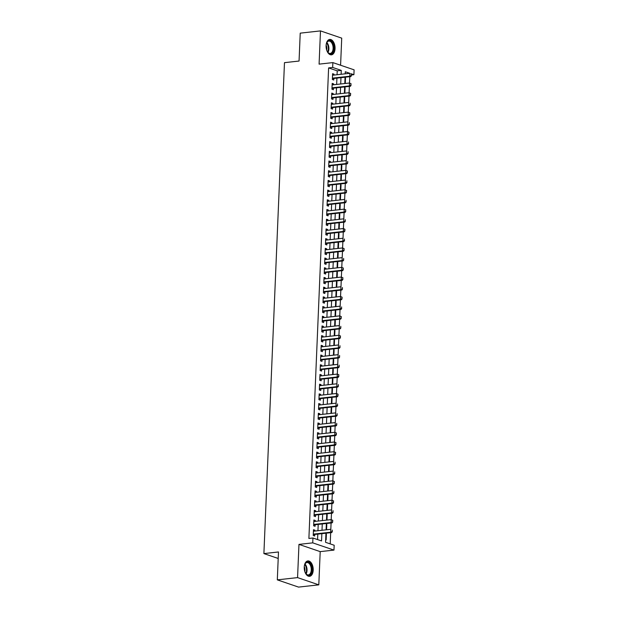 <?xml version="1.0" encoding="UTF-8"?>
<svg xmlns="http://www.w3.org/2000/svg" width="618" height="618" viewBox="0 0 618 618"><rect width="100%" height="100%" fill="white"/><g stroke="black" fill="none" stroke-linecap="round" stroke-linejoin="round"><path stroke-width="0.93" d="M313.195 570.151A7.748 4.434 83.7 0 0 307.864 560.92A7.748 4.434 83.7 0 0 304.241 567.1A7.748 4.434 83.7 0 0 309.572 576.324A7.748 4.434 83.7 0 0 313.195 570.151M335.049 48.66A7.748 4.434 83.7 0 0 329.718 39.428A7.748 4.434 83.7 0 0 326.095 45.608A7.748 4.434 83.7 0 0 331.426 54.832A7.748 4.434 83.7 0 0 335.049 48.66M325.949 533.21L325.57 542.31L334.176 545.246L333.975 550.097L312.739 542.859L312.94 538.008L321.553 540.943L321.854 533.666M320.201 551.627L298.965 544.388L297.567 577.614L277.312 579.862L298.548 587.1L318.803 584.852L320.201 551.627L333.975 550.097M340.588 65.23L341.723 38.138L320.487 30.9L319.089 64.133L332.87 62.603L354.106 69.842L353.898 74.693L350.993 73.704M351.495 74.956L353.898 74.693M330.205 543.894L330.669 532.685M330.815 529.317L331.078 522.982M313.82 521.53L331.202 519.607L331.487 513.28M331.627 509.912L331.889 503.577M314.632 502.125L332.013 500.201L332.299 493.875M332.438 490.507L332.708 484.172M315.443 482.728L332.832 480.796L333.11 474.47M333.249 471.101L333.519 464.767M333.658 461.399L333.921 455.064M316.663 453.62L334.052 451.688L334.33 445.362M317.073 443.917L334.454 441.986L334.74 435.667M317.482 434.215L334.863 432.283L335.141 425.964M335.288 422.588L335.551 416.262M335.69 412.886L335.96 406.559M336.099 403.183L336.362 396.856M319.104 395.404L336.486 393.481L336.771 387.154M336.91 383.778L337.181 377.451M319.923 375.999L337.304 374.075L337.582 367.749M337.729 364.373L337.992 358.046M338.131 354.678L338.401 348.343M338.54 344.975L338.803 338.641M321.545 337.189L338.927 335.265L339.212 328.938M339.352 325.57L339.614 319.236M322.357 317.791L339.745 315.86L340.024 309.533M340.163 306.165L340.433 299.83M323.175 298.386L340.557 296.455L340.835 290.128M340.981 286.76L341.244 280.425M323.986 278.981L341.368 277.049L341.654 270.73M324.396 269.278L341.777 267.347L342.055 261.028M342.202 257.652L342.465 251.325M325.207 249.873L342.588 247.942L342.874 241.623M343.013 238.247L343.276 231.92M326.018 230.468L343.399 228.544L343.685 222.217M343.824 218.842L344.087 212.515M326.829 211.062L344.218 209.139L344.496 202.812M344.635 199.436L344.906 193.11M327.648 191.657L345.029 189.734L345.308 183.407M345.454 180.039L345.717 173.704M328.459 172.252L345.841 170.329L346.126 164.002M346.265 160.634L346.528 154.299M346.675 150.931L346.937 144.597M347.077 141.228L347.347 134.894M330.089 133.449L347.471 131.518L347.749 125.191M347.895 121.823L348.158 115.489M330.9 114.044L348.282 112.113L348.567 105.786M348.706 102.418L348.969 96.091M331.711 94.639L349.093 92.708L349.379 86.389M332.121 84.936L349.502 83.005L349.78 76.686M297.567 577.614L318.803 584.852M277.312 579.862L278.479 551.967L263.894 553.589L284.473 62.657L299.058 61.043L300.224 33.148L320.487 30.9M314.879 531.071L314.91 530.174L313.481 529.688L313.233 535.512L314.67 535.999L314.732 534.454M315.28 521.368L315.319 520.472L313.882 519.985L313.643 525.81L315.072 526.297L315.141 524.752M315.69 511.665L315.728 510.777L314.292 510.283L314.044 516.107L315.481 516.594L315.551 515.049M316.092 501.963L316.13 501.074L314.701 500.58L314.454 506.405L315.891 506.891L315.952 505.346M316.501 492.268L316.54 491.372L315.103 490.877L314.863 496.702L316.292 497.189L316.362 495.644M316.91 482.565L316.949 481.669L315.512 481.175L315.265 486.999L316.702 487.486L316.764 485.941M317.312 472.863L317.351 471.967L315.922 471.472L315.674 477.297L317.111 477.784L317.173 476.239M317.722 463.16L317.76 462.264L316.323 461.77L316.084 467.594L317.513 468.081L317.582 466.536M318.131 453.457L318.17 452.561L316.733 452.075L316.486 457.892L317.922 458.378L317.984 456.833M318.533 443.755L318.571 442.859L317.134 442.372L316.895 448.189L318.332 448.676L318.394 447.131M318.942 434.052L318.981 433.156L317.544 432.67L317.297 438.486L318.733 438.981L318.803 437.428M319.351 424.35L319.382 423.454L317.953 422.967L317.706 428.784L319.143 429.278L319.205 427.726M319.753 414.647L319.792 413.751L318.355 413.264L318.115 419.081L319.552 419.576L319.614 418.023M320.163 404.945L320.201 404.048L318.764 403.562L318.517 409.379L319.954 409.873L320.024 408.32M320.572 395.242L320.603 394.346L319.174 393.859L318.927 399.676L320.363 400.17L320.425 398.625M320.974 385.539L321.012 384.643L319.576 384.157L319.336 389.981L320.765 390.468L320.835 388.923M321.383 375.837L321.422 374.941L319.985 374.454L319.738 380.279L321.175 380.765L321.236 379.22M321.785 366.134L321.824 365.238L320.394 364.751L320.147 370.576L321.584 371.063L321.646 369.518M322.194 356.431L322.233 355.535L320.796 355.049L320.557 360.873L321.986 361.36L322.055 359.815M322.604 346.729L322.642 345.833L321.205 345.346L320.958 351.171L322.395 351.657L322.457 350.112M323.005 337.026L323.044 336.138L321.607 335.644L321.368 341.468L322.805 341.955L322.866 340.41M323.415 327.324L323.453 326.435L322.017 325.941L321.777 331.766L323.206 332.252L323.276 330.707M323.824 317.629L323.855 316.733L322.426 316.238L322.179 322.063L323.616 322.55L323.678 321.005M324.226 307.926L324.265 307.03L322.828 306.536L322.588 312.36L324.025 312.847L324.087 311.302M324.635 298.224L324.674 297.328L323.237 296.833L322.99 302.658L324.427 303.144L324.496 301.599M325.045 288.521L325.076 287.625L323.647 287.138L323.399 292.955L324.836 293.442L324.898 291.897M325.447 278.818L325.485 277.922L324.048 277.436L323.809 283.253L325.238 283.739L325.307 282.194M325.856 269.116L325.895 268.22L324.458 267.733L324.211 273.55L325.647 274.037L325.709 272.492M326.258 259.413L326.296 258.517L324.867 258.03L324.62 263.847L326.057 264.342L326.119 262.789M326.667 249.711L326.706 248.815L325.269 248.328L325.029 254.145L326.459 254.639L326.528 253.086M327.076 240.008L327.115 239.112L325.678 238.625L325.431 244.442L326.868 244.937L326.93 243.384M327.478 230.305L327.517 229.409L326.088 228.923L325.841 234.74L327.277 235.234L327.339 233.689M327.888 220.603L327.926 219.707L326.489 219.22L326.25 225.037L327.679 225.531L327.749 223.986M328.297 210.9L328.336 210.004L326.899 209.517L326.652 215.342L328.088 215.829L328.15 214.284M328.699 201.198L328.737 200.302L327.301 199.815L327.061 205.639L328.498 206.126L328.56 204.581M329.108 191.495L329.147 190.599L327.71 190.112L327.463 195.937L328.9 196.424L328.969 194.879M329.518 181.792L329.548 180.896L328.119 180.41L327.872 186.234L329.309 186.721L329.371 185.176M329.919 172.09L329.958 171.194L328.521 170.707L328.282 176.532L329.718 177.018L329.78 175.473M330.329 162.387L330.367 161.499L328.93 161.004L328.683 166.829L330.12 167.316L330.19 165.771M330.738 152.685L330.769 151.796L329.34 151.302L329.093 157.126L330.53 157.613L330.591 156.068M331.14 142.99L331.178 142.094L329.742 141.599L329.502 147.424L330.931 147.911L331.001 146.366M331.549 133.287L331.588 132.391L330.151 131.897L329.904 137.721L331.341 138.208L331.402 136.663M331.951 123.585L331.99 122.688L330.56 122.194L330.313 128.019L331.75 128.505L331.812 126.96M332.36 113.882L332.399 112.986L330.962 112.499L330.723 118.316L332.152 118.803L332.221 117.258M332.77 104.179L332.808 103.283L331.372 102.797L331.124 108.613L332.561 109.1L332.623 107.555M333.172 94.477L333.21 93.581L331.773 93.094L331.534 98.911L332.971 99.398L333.032 97.853M333.581 84.774L333.62 83.878L332.183 83.391L331.943 89.208L333.372 89.703L333.442 88.15M345.022 78.138L345.501 78.084L345.277 83.476M344.62 87.841L345.099 87.787L344.875 93.179M344.211 97.544L344.689 97.489L344.465 102.882M343.801 107.246L344.288 107.192L344.056 112.584M343.399 116.949L343.878 116.895L343.654 122.287M342.99 126.651L343.469 126.597L343.245 131.989M342.581 136.354L343.067 136.3L342.835 141.692M342.179 146.057L342.658 146.002L342.434 151.395M341.769 155.759L342.248 155.705L342.024 161.097M341.36 165.462L341.847 165.408L341.615 170.792M340.958 175.164L341.437 175.11L341.213 180.495M340.549 184.867L341.028 184.813L340.804 190.197M340.139 194.57L340.626 194.516L340.402 199.9M339.738 204.272L340.217 204.218L339.993 209.602M339.328 213.975L339.807 213.921L339.583 219.305M338.927 223.67L339.406 223.623L339.182 229.008M338.517 233.372L338.996 233.326L338.772 238.71M338.108 243.075L338.594 243.021L338.363 248.413M337.706 252.777L338.185 252.723L337.961 258.115M337.297 262.48L337.776 262.426L337.552 267.818M336.887 272.183L337.374 272.129L337.142 277.521M336.486 281.885L336.964 281.831L336.74 287.223M336.076 291.588L336.555 291.534L336.331 296.926M335.667 301.29L336.153 301.236L335.929 306.628M335.265 310.993L335.744 310.939L335.52 316.331M334.856 320.696L335.335 320.642L335.111 326.034M334.454 330.398L334.933 330.344L334.709 335.736M334.044 340.101L334.523 340.047L334.299 345.431M333.635 349.803L334.122 349.749L333.89 355.134M333.233 359.506L333.712 359.452L333.488 364.836M332.824 369.209L333.303 369.155L333.079 374.539M332.414 378.911L332.901 378.857L332.669 384.241M332.013 388.614L332.492 388.56L332.268 393.944M331.603 398.309L332.082 398.262L331.858 403.647M331.194 408.011L331.681 407.957L331.449 413.349M330.792 417.714L331.271 417.66L331.047 423.052M330.383 427.417L330.862 427.362L330.638 432.755M329.973 437.119L330.46 437.065L330.236 442.457M329.572 446.822L330.051 446.768L329.827 452.16M329.162 456.524L329.649 456.47L329.417 461.862M328.761 466.227L329.239 466.173L329.015 471.565M328.351 475.93L328.83 475.875L328.606 481.267M327.942 485.632L328.428 485.578L328.197 490.97M327.54 495.335L328.019 495.281L327.795 500.673M327.131 505.037L327.61 504.983L327.385 510.375M326.721 514.74L327.208 514.686L326.976 520.07M326.319 524.443L326.798 524.388L326.574 529.773M345.802 73.758L345.215 73.557M345.029 77.93L345.501 78.084M344.628 87.632L345.099 87.787M344.218 97.327L344.689 97.489M343.809 107.03L344.288 107.192M343.407 116.732L343.878 116.895M342.998 126.435L343.469 126.597M342.588 136.138L343.067 136.3M342.187 145.84L342.658 146.002M341.777 155.543L342.248 155.705M341.375 165.245L341.847 165.408M340.966 174.948L341.437 175.11M340.557 184.651L341.028 184.813M340.155 194.353L340.626 194.516M339.745 204.056L340.217 204.218M339.336 213.758L339.807 213.921M338.934 223.461L339.406 223.623M338.525 233.164L338.996 233.326M338.116 242.866L338.594 243.021M337.714 252.569L338.185 252.723M337.304 262.271L337.776 262.426M336.903 271.966L337.374 272.129M336.493 281.669L336.964 281.831M336.084 291.372L336.555 291.534M335.682 301.074L336.153 301.236M335.273 310.777L335.744 310.939M334.863 320.479L335.335 320.642M334.462 330.182L334.933 330.344M334.052 339.885L334.523 340.047M333.643 349.587L334.122 349.749M333.241 359.29L333.712 359.452M332.832 368.992L333.303 369.155M332.422 378.695L332.901 378.857M332.02 388.398L332.492 388.56M331.611 398.1L332.082 398.262M331.209 407.803L331.681 407.957M330.8 417.505L331.271 417.66M330.391 427.208L330.862 427.362M329.989 436.903L330.46 437.065M329.579 446.605L330.051 446.768M329.17 456.308L329.649 456.47M328.768 466.011L329.239 466.173M328.359 475.713L328.83 475.875M327.949 485.416L328.428 485.578M327.548 495.118L328.019 495.281M327.138 504.821L327.61 504.983M326.737 514.524L327.208 514.686M326.327 524.226L326.798 524.388M325.918 533.929L326.389 534.091L326.149 539.908L325.678 539.746M337.057 74.732L337.219 70.838L328.614 67.903L308.892 538.456L312.94 538.008M317.575 539.591L317.806 534.114M317.946 530.731L318.208 524.412M318.355 521.028L318.618 514.709M318.757 511.325L319.027 505.006M319.166 501.623L319.429 495.304M319.576 491.92L319.838 485.601M319.977 482.225L320.248 475.899M320.387 472.523L320.649 466.196M320.796 462.82L321.059 456.493M321.198 453.118L321.46 446.791M321.607 443.415L321.87 437.088M322.009 433.712L322.279 427.386M322.418 424.01L322.681 417.683M322.828 414.307L323.09 407.98M323.229 404.605L323.5 398.278M323.639 394.902L323.902 388.583M324.048 385.199L324.311 378.88M324.45 375.497L324.72 369.178M324.859 365.794L325.122 359.475M325.269 356.092L325.531 349.773M325.671 346.389L325.941 340.07M326.08 336.686L326.343 330.367M326.482 326.984L326.752 320.665M326.891 317.281L327.154 310.962M327.301 307.586L327.563 301.26M327.702 297.884L327.973 291.557M328.112 288.181L328.374 281.854M328.521 278.479L328.784 272.152M328.923 268.776L329.193 262.449M329.332 259.073L329.595 252.747M329.742 249.371L330.004 243.044M330.143 239.668L330.414 233.341M330.553 229.966L330.815 223.639M330.962 220.263L331.225 213.944M331.364 210.56L331.627 204.241M331.773 200.858L332.036 194.539M332.175 191.155L332.445 184.836M332.584 181.453L332.847 175.133M332.994 171.75L333.256 165.431M333.396 162.047L333.666 155.728M333.805 152.345L334.068 146.026M334.214 142.642L334.477 136.323M334.616 132.947L334.886 126.62M335.026 123.245L335.288 116.918M335.435 113.542L335.698 107.215M335.837 103.839L336.099 97.513M336.246 94.137L336.509 87.81M336.648 84.434L336.918 78.107M333.99 75.072L334.021 74.175L332.592 73.689L332.345 79.506L333.782 80L333.844 78.447M263.894 553.589L278.208 558.463M298.965 544.388L312.739 542.859M328.614 67.903L332.662 67.455L332.87 62.603M349.858 73.31L345.292 71.758L345.207 73.828M345.06 77.204L344.798 83.53M344.659 86.906L344.388 93.233M344.249 96.609L343.987 102.936M343.84 106.311L343.577 112.638M343.438 116.014L343.168 122.341M343.029 125.717L342.766 132.043M342.619 135.419L342.357 141.746M342.217 145.122L341.947 151.441M341.808 154.824L341.545 161.143M341.399 164.527L341.136 170.846M340.997 174.23L340.734 180.549M340.588 183.932L340.325 190.251M340.186 193.635L339.915 199.954M339.776 203.337L339.514 209.656M339.367 213.04L339.104 219.359M338.965 222.743L338.695 229.062M338.556 232.445L338.293 238.764M338.146 242.14L337.884 248.467M337.745 251.843L337.474 258.169M337.335 261.545L337.073 267.872M336.926 271.248L336.663 277.575M336.524 280.951L336.254 287.277M336.115 290.653L335.852 296.98M335.713 300.356L335.443 306.683M335.304 310.058L335.041 316.385M334.894 319.761L334.632 326.08M334.493 329.464L334.222 335.783M334.083 339.166L333.82 345.485M333.674 348.869L333.411 355.188M333.272 358.571L333.002 364.89M332.863 368.274L332.6 374.593M332.453 377.977L332.19 384.296M332.051 387.679L331.781 393.998M331.642 397.382L331.379 403.701M331.233 407.077L330.97 413.403M330.831 416.779L330.568 423.106M330.421 426.482L330.159 432.809M330.02 436.184L329.749 442.511M329.61 445.887L329.348 452.214M329.201 455.59L328.938 461.916M328.799 465.292L328.529 471.619M328.39 474.995L328.127 481.322M327.98 484.697L327.718 491.024M327.579 494.4L327.308 500.719M327.169 504.103L326.907 510.422M326.76 513.805L326.497 520.124M326.358 523.508L326.088 529.827M341.113 74.284L341.275 70.39L332.662 67.455M322.001 530.283L322.264 523.964M322.403 520.58L322.666 514.261M322.812 510.877L323.075 504.558M323.214 501.175L323.484 494.856M323.623 491.472L323.886 485.153M324.033 481.77L324.296 475.451M324.435 472.067L324.705 465.748M324.844 462.364L325.107 456.045M325.253 452.67L325.516 446.343M325.655 442.967L325.925 436.64M326.065 433.264L326.327 426.938M326.474 423.562L326.737 417.235M326.876 413.859L327.138 407.532M327.285 404.157L327.548 397.83M327.687 394.454L327.957 388.127M328.096 384.751L328.359 378.425M328.506 375.049L328.768 368.722M328.907 365.346L329.178 359.027M329.317 355.644L329.579 349.325M329.726 345.941L329.989 339.622M330.128 336.238L330.398 329.919M330.537 326.536L330.8 320.217M330.947 316.833L331.209 310.514M331.348 307.131L331.619 300.811M331.758 297.428L332.02 291.109M332.167 287.725L332.43 281.406M332.569 278.03L332.832 271.704M332.978 268.328L333.241 262.001M333.38 258.625L333.65 252.299M333.79 248.923L334.052 242.596M334.199 239.22L334.462 232.893M334.601 229.517L334.871 223.191M335.01 219.815L335.273 213.488M335.419 210.112L335.682 203.786M335.821 200.41L336.092 194.091M336.231 190.707L336.493 184.388M336.64 181.004L336.903 174.685M337.042 171.302L337.304 164.983M337.451 161.599L337.714 155.28M337.853 151.897L338.123 145.578M338.262 142.194L338.525 135.875M338.672 132.491L338.934 126.172M339.073 122.789L339.344 116.47M339.483 113.086L339.745 106.767M339.892 103.391L340.155 97.065M340.294 93.689L340.564 87.362M340.703 83.986L340.966 77.659M337.219 70.838L341.275 70.39M332.561 74.338L334.021 74.175M325.91 534.145L326.389 534.091M332.16 84.04L333.62 83.878M331.75 93.743L333.21 93.581M331.341 103.445L332.808 103.283M330.939 113.148L332.399 112.986M330.53 122.851L331.99 122.688M330.12 132.553L331.588 132.391M329.718 142.256L331.178 142.094M329.309 151.958L330.769 151.796M328.9 161.661L330.367 161.499M328.498 171.356L329.958 171.194M328.088 181.059L329.548 180.896M327.687 190.761L329.147 190.599M327.277 200.464L328.737 200.302M326.868 210.166L328.336 210.004M326.466 219.869L327.926 219.707M326.057 229.572L327.517 229.409M325.647 239.274L327.115 239.112M325.246 248.977L326.706 248.815M324.836 258.679L326.296 258.517M324.427 268.382L325.895 268.22M324.025 278.085L325.485 277.922M323.616 287.787L325.076 287.625M323.206 297.49L324.674 297.328M322.805 307.192L324.265 307.03M322.395 316.895L323.855 316.733M321.993 326.598L323.453 326.435M321.584 336.3L323.044 336.138M321.175 345.995L322.642 345.833M320.773 355.698L322.233 355.535M320.363 365.4L321.824 365.238M319.954 375.103L321.422 374.941M319.552 384.805L321.012 384.643M319.143 394.508L320.603 394.346M318.733 404.211L320.201 404.048M318.332 413.913L319.792 413.751M317.922 423.616L319.382 423.454M317.521 433.318L318.981 433.156M317.111 443.021L318.571 442.859M316.702 452.724L318.17 452.561M316.3 462.426L317.76 462.264M315.891 472.129L317.351 471.967M315.481 481.831L316.949 481.669M315.08 491.534L316.54 491.372M314.67 501.237L316.13 501.074M314.261 510.931L315.728 510.777M313.859 520.634L315.319 520.472M313.45 530.337L314.91 530.174M351.302 75.52L351.364 74.06L351.302 75.52L349.788 76.215L350.823 76.57L332.994 78.548A0.997 0.788 -71.2 0 0 332.747 78.617L332.376 78.795M332.523 75.234L349.912 73.303L349.788 76.215L332.407 78.146M350.823 76.57L351.472 75.574M326.173 44.697A6.705 3.839 -96.3 0 1 326.737 42.719A6.705 3.839 -96.3 0 1 331.217 41.236A6.705 3.839 -96.3 0 1 333.797 48.521A6.705 3.839 -96.3 0 1 327.795 52.275A6.705 3.839 -96.3 0 1 326.814 50.475M327.671 52.105A6.211 3.553 83.7 0 0 330.205 53.418A6.211 3.553 83.7 0 0 333.11 48.467A6.211 3.553 83.7 0 0 328.838 41.074A6.211 3.553 83.7 0 0 326.652 42.912M326.126 45.16A4.89 2.796 -96.3 0 1 326.814 48.822A4.89 2.796 -96.3 0 1 326.667 50.027M330.908 54.84A7.702 4.403 83.7 0 0 334.377 48.722A7.702 4.403 83.7 0 0 329.209 39.537M304.311 566.188A6.705 3.839 -96.3 0 1 304.883 564.211A6.705 3.839 -96.3 0 1 306.366 562.365A6.705 3.839 -96.3 0 1 311.565 566.567A6.705 3.839 -96.3 0 1 309.765 575.026A6.705 3.839 -96.3 0 1 305.941 573.767A6.705 3.839 -96.3 0 1 304.952 571.967M305.817 573.597A6.211 3.553 83.7 0 0 308.351 574.91A6.211 3.553 83.7 0 0 309.239 574.601A6.211 3.553 83.7 0 0 311.078 567.548A6.211 3.553 83.7 0 0 306.976 562.565A6.211 3.553 83.7 0 0 306.088 562.874A6.211 3.553 83.7 0 0 304.798 564.404M304.265 566.652A4.89 2.796 -96.3 0 1 304.805 571.519M309.046 576.331A7.702 4.403 83.7 0 0 310.02 575.961A7.702 4.403 83.7 0 0 312.322 567.332A7.702 4.403 83.7 0 0 307.355 561.028M350.893 85.222L350.954 83.762L350.893 85.222L349.379 85.917L350.414 86.273L332.584 88.25A0.997 0.788 -71.2 0 0 332.337 88.32L331.966 88.498M350.954 83.762L349.502 83.005L349.379 85.917L331.997 87.849M349.502 83.005L351.124 83.824M350.414 86.273L351.063 85.276M350.491 94.925L350.545 93.465L350.491 94.925L348.969 95.62L350.004 95.975L332.183 97.953A0.997 0.788 -71.2 0 0 331.936 98.023L331.565 98.2M350.545 93.465L349.093 92.708L348.969 95.62L331.588 97.551M349.093 92.708L350.723 93.527M350.004 95.975L350.661 94.979M350.082 104.627L350.143 103.167L350.082 104.627L348.567 105.323L349.603 105.678L331.773 107.648A0.997 0.788 -71.2 0 0 331.526 107.725L331.155 107.903M331.302 104.342L348.691 102.41L348.567 105.323L331.186 107.254M349.603 105.678L350.251 104.681M349.672 114.33L349.734 112.87L349.672 114.33L348.158 115.025L349.193 115.381L331.364 117.35A0.997 0.788 -71.2 0 0 331.117 117.428L330.746 117.605M349.734 112.87L348.282 112.113L348.158 115.025L330.777 116.949M348.282 112.113L349.904 112.932M349.193 115.381L349.85 114.384M349.27 124.033L349.325 122.573L349.27 124.033L347.756 124.728L348.784 125.075L330.962 127.053A0.997 0.788 -71.2 0 0 330.715 127.13L330.344 127.308M330.491 123.747L347.872 121.816L347.756 124.728L330.367 126.651M348.784 125.075L349.44 124.087M348.861 133.735L348.923 132.275L348.861 133.735L347.347 134.43L348.382 134.778L330.553 136.756A0.997 0.788 -71.2 0 0 330.306 136.833L329.935 137.011M348.923 132.275L347.471 131.518L347.347 134.43L329.966 136.354M347.471 131.518L349.093 132.337M348.382 134.778L349.031 133.789M348.452 143.43L348.513 141.978L348.452 143.43L346.937 144.133L347.973 144.481L330.143 146.458A0.997 0.788 -71.2 0 0 329.896 146.536L329.533 146.713M329.68 143.152L347.061 141.221L346.937 144.133L329.556 146.057M347.973 144.481L348.629 143.492M348.05 153.133L348.112 151.68L348.05 153.133L346.536 153.836L347.563 154.183L329.742 156.161A0.997 0.788 -71.2 0 0 329.494 156.238L329.124 156.416M329.27 152.847L346.652 150.923L346.536 153.836L329.147 155.759M347.563 154.183L348.22 153.194M347.64 162.835L347.702 161.383L347.64 162.835L346.126 163.538L347.161 163.886L329.332 165.863A0.997 0.788 -71.2 0 0 329.085 165.941L328.714 166.118M328.869 162.549L346.25 160.626L346.126 163.538L328.745 165.462M347.161 163.886L347.81 162.897M347.231 172.538L347.293 171.086L347.231 172.538L345.717 173.241L346.752 173.588L328.923 175.566A0.997 0.788 -71.2 0 0 328.676 175.643L328.312 175.821M347.293 171.086L345.841 170.329L345.717 173.241L328.336 175.164M345.841 170.329L347.471 171.147M346.752 173.588L347.409 172.6M346.829 182.24L346.891 180.788L346.829 182.24L345.315 182.943L346.343 183.291L328.521 185.269A0.997 0.788 -71.2 0 0 328.274 185.338L327.903 185.524M328.05 181.955L345.439 180.031L345.315 182.943L327.934 184.867M346.343 183.291L346.999 182.302M346.42 191.943L346.482 190.491L346.42 191.943L344.906 192.646L345.941 192.994L328.112 194.971A0.997 0.788 -71.2 0 0 327.864 195.041L327.494 195.226M346.482 190.491L345.029 189.734L344.906 192.646L327.525 194.57M345.029 189.734L346.652 190.545M345.941 192.994L346.59 192.005M346.01 201.646L346.072 200.193L346.01 201.646L344.496 202.341L345.532 202.696L327.71 204.674A0.997 0.788 -71.2 0 0 327.463 204.743L327.092 204.921M327.239 201.36L344.62 199.436L344.496 202.341L327.115 204.272M345.532 202.696L346.188 201.707M345.609 211.348L345.671 209.896L345.609 211.348L344.095 212.044L345.13 212.399L327.301 214.376A0.997 0.788 -71.2 0 0 327.053 214.446L326.683 214.624M345.671 209.896L344.218 209.139L344.095 212.044L326.713 213.975M344.218 209.139L345.841 209.95M345.13 212.399L345.779 211.41M345.199 221.051L345.261 219.599L345.199 221.051L343.685 221.746L344.72 222.101L326.891 224.079A0.997 0.788 -71.2 0 0 326.644 224.149L326.273 224.326M326.428 220.765L343.809 218.842L343.685 221.746L326.304 223.677M344.72 222.101L345.369 221.113M344.798 230.753L344.852 229.301L344.798 230.753L343.284 231.449L344.311 231.804L326.489 233.782A0.997 0.788 -71.2 0 0 326.242 233.851L325.871 234.029M344.852 229.301L343.399 228.544L343.284 231.449L325.895 233.38M343.399 228.544L345.029 229.355M344.311 231.804L344.968 230.815M344.388 240.456L344.45 239.004L344.388 240.456L342.874 241.151L343.909 241.507L326.08 243.484A0.997 0.788 -71.2 0 0 325.833 243.554L325.462 243.731M325.609 240.17L342.998 238.239L342.874 241.151L325.493 243.083M343.909 241.507L344.558 240.518M343.979 250.159L344.041 248.699L343.979 250.159L342.465 250.854L343.5 251.209L325.671 253.187A0.997 0.788 -71.2 0 0 325.423 253.256L325.06 253.434M344.041 248.699L342.588 247.942L342.465 250.854L325.083 252.785M342.588 247.942L344.211 248.76M343.5 251.209L344.156 250.213M343.577 259.861L343.639 258.401L343.577 259.861L342.063 260.557L343.09 260.912L325.269 262.889A0.997 0.788 -71.2 0 0 325.022 262.959L324.651 263.137M324.798 259.575L342.179 257.644L342.063 260.557L324.674 262.488M343.09 260.912L343.747 259.915M343.168 269.564L343.229 268.104L343.168 269.564L341.654 270.259L342.689 270.614L324.859 272.592A0.997 0.788 -71.2 0 0 324.612 272.662L324.241 272.839M343.229 268.104L341.777 267.347L341.654 270.259L324.272 272.19M341.777 267.347L343.399 268.166M342.689 270.614L343.338 269.618M342.758 279.266L342.82 277.806L342.758 279.266L341.244 279.962L342.279 280.317L324.45 282.287A0.997 0.788 -71.2 0 0 324.203 282.364L323.84 282.542M342.82 277.806L341.368 277.049L341.244 279.962L323.863 281.893M341.368 277.049L342.998 277.868M342.279 280.317L342.936 279.321M342.357 288.969L342.418 287.509L342.357 288.969L340.842 289.664L341.87 290.02L324.048 291.99A0.997 0.788 -71.2 0 0 323.801 292.067L323.43 292.244M323.577 288.683L340.958 286.752L340.842 289.664L323.453 291.588M341.87 290.02L342.526 289.023M341.947 298.672L342.009 297.212L341.947 298.672L340.433 299.367L341.468 299.715L323.639 301.692A0.997 0.788 -71.2 0 0 323.392 301.769L323.021 301.947M342.009 297.212L340.557 296.455L340.433 299.367L323.052 301.29M340.557 296.455L342.179 297.273M341.468 299.715L342.117 298.726M341.538 308.374L341.599 306.914L341.538 308.374L340.024 309.07L341.059 309.417L323.237 311.395A0.997 0.788 -71.2 0 0 322.982 311.472L322.619 311.65M322.766 308.088L340.147 306.157L340.024 309.07L322.642 310.993M341.059 309.417L341.715 308.428M341.136 318.069L341.198 316.617L341.136 318.069L339.622 318.772L340.657 319.12L322.828 321.097A0.997 0.788 -71.2 0 0 322.581 321.175L322.21 321.352M341.198 316.617L339.745 315.86L339.622 318.772L322.241 320.696M339.745 315.86L341.368 316.679M340.657 319.12L341.306 318.131M340.727 327.772L340.788 326.319L340.727 327.772L339.212 328.475L340.248 328.822L322.418 330.8A0.997 0.788 -71.2 0 0 322.171 330.877L321.8 331.055M321.955 327.486L339.336 325.562L339.212 328.475L321.831 330.398M340.248 328.822L340.897 327.834M340.325 337.474L340.379 336.022L340.325 337.474L338.803 338.177L339.838 338.525L322.017 340.503A0.997 0.788 -71.2 0 0 321.769 340.58L321.399 340.757M340.379 336.022L338.927 335.265L338.803 338.177L321.422 340.101M338.927 335.265L340.557 336.084M339.838 338.525L340.495 337.536M339.915 347.177L339.977 345.725L339.915 347.177L338.401 347.88L339.436 348.228L321.607 350.205A0.997 0.788 -71.2 0 0 321.36 350.282L320.989 350.46M321.136 346.891L338.525 344.968L338.401 347.88L321.02 349.803M339.436 348.228L340.085 347.239M339.506 356.88L339.568 355.427L339.506 356.88L337.992 357.583L339.027 357.93L321.198 359.908A0.997 0.788 -71.2 0 0 320.951 359.977L320.58 360.163M320.734 356.594L338.116 354.67L337.992 357.583L320.611 359.506M339.027 357.93L339.684 356.941M339.104 366.582L339.166 365.13L339.104 366.582L337.59 367.285L338.618 367.633L320.796 369.61A0.997 0.788 -71.2 0 0 320.549 369.68L320.178 369.865M320.325 366.296L337.706 364.373L337.59 367.285L320.201 369.209M338.618 367.633L339.274 366.644M338.695 376.285L338.757 374.832L338.695 376.285L337.181 376.98L338.216 377.335L320.387 379.313A0.997 0.788 -71.2 0 0 320.139 379.382L319.769 379.56M338.757 374.832L337.304 374.075L337.181 376.98L319.8 378.911M337.304 374.075L338.927 374.887M338.216 377.335L338.865 376.347M338.285 385.987L338.347 384.535L338.285 385.987L336.771 386.683L337.807 387.038L319.977 389.016A0.997 0.788 -71.2 0 0 319.73 389.085L319.367 389.263M319.514 385.702L336.895 383.778L336.771 386.683L319.39 388.614M337.807 387.038L338.463 386.049M337.884 395.69L337.946 394.238L337.884 395.69L336.37 396.385L337.397 396.741L319.576 398.718A0.997 0.788 -71.2 0 0 319.328 398.788L318.958 398.965M337.946 394.238L336.486 393.481L336.37 396.385L318.981 398.316M336.486 393.481L338.116 394.292M337.397 396.741L338.054 395.752M337.474 405.393L337.536 403.94L337.474 405.393L335.96 406.088L336.995 406.443L319.166 408.421A0.997 0.788 -71.2 0 0 318.919 408.49L318.548 408.668M318.703 405.107L336.084 403.175L335.96 406.088L318.579 408.019M336.995 406.443L337.644 405.454M337.065 415.095L337.127 413.643L337.065 415.095L335.551 415.79L336.586 416.146L318.757 418.123A0.997 0.788 -71.2 0 0 318.509 418.193L318.146 418.371M318.293 414.809L335.674 412.878L335.551 415.79L318.17 417.722M336.586 416.146L337.243 415.149M336.663 424.798L336.725 423.338L336.663 424.798L335.149 425.493L336.177 425.848L318.355 427.826A0.997 0.788 -71.2 0 0 318.108 427.895L317.737 428.073M317.884 424.512L335.273 422.581L335.149 425.493L317.768 427.424M336.177 425.848L336.833 424.852M336.254 434.5L336.316 433.04L336.254 434.5L334.74 435.196L335.775 435.551L317.946 437.529A0.997 0.788 -71.2 0 0 317.698 437.598L317.328 437.776M336.316 433.04L334.863 432.283L334.74 435.196L317.358 437.127M334.863 432.283L336.486 433.102M335.775 435.551L336.424 434.554M335.844 444.203L335.906 442.743L335.844 444.203L334.33 444.898L335.365 445.254L317.544 447.231A0.997 0.788 -71.2 0 0 317.297 447.301L316.926 447.478M335.906 442.743L334.454 441.986L334.33 444.898L316.949 446.829M334.454 441.986L336.084 442.805M335.365 445.254L336.022 444.257M335.443 453.906L335.504 452.446L335.443 453.906L333.929 454.601L334.964 454.956L317.134 456.926A0.997 0.788 -71.2 0 0 316.887 457.003L316.516 457.181M335.504 452.446L334.052 451.688L333.929 454.601L316.547 456.532M334.052 451.688L335.674 452.507M334.964 454.956L335.613 453.96M335.033 463.608L335.095 462.148L335.033 463.608L333.519 464.303L334.554 464.659L316.725 466.629A0.997 0.788 -71.2 0 0 316.478 466.706L316.107 466.884M316.261 463.322L333.643 461.391L333.519 464.303L316.138 466.227M334.554 464.659L335.203 463.662M334.632 473.311L334.686 471.851L334.632 473.311L333.117 474.006L334.145 474.354L316.323 476.331A0.997 0.788 -71.2 0 0 316.076 476.408L315.705 476.586M315.852 473.025L333.233 471.094L333.117 474.006L315.728 475.93M334.145 474.354L334.801 473.365M334.222 483.013L334.284 481.553L334.222 483.013L332.708 483.709L333.743 484.056L315.914 486.034A0.997 0.788 -71.2 0 0 315.667 486.111L315.296 486.289M334.284 481.553L332.832 480.796L332.708 483.709L315.327 485.632M332.832 480.796L334.454 481.615M333.743 484.056L334.392 483.067M333.813 492.708L333.874 491.256L333.813 492.708L332.299 493.411L333.334 493.759L315.504 495.736A0.997 0.788 -71.2 0 0 315.257 495.814L314.894 495.991M315.041 492.43L332.422 490.499L332.299 493.411L314.917 495.335M333.334 493.759L333.99 492.77M333.411 502.411L333.473 500.959L333.411 502.411L331.897 503.114L332.924 503.461L315.103 505.439A0.997 0.788 -71.2 0 0 314.856 505.516L314.485 505.694M333.473 500.959L332.013 500.201L331.897 503.114L314.508 505.037M332.013 500.201L333.643 501.02M332.924 503.461L333.581 502.473M333.002 512.113L333.063 510.661L333.002 512.113L331.487 512.816L332.523 513.164L314.693 515.142A0.997 0.788 -71.2 0 0 314.446 515.219L314.075 515.397M314.23 511.828L331.611 509.904L331.487 512.816L314.106 514.74M332.523 513.164L333.172 512.175M332.592 521.816L332.654 520.364L332.592 521.816L331.078 522.519L332.113 522.867L314.284 524.844A0.997 0.788 -71.2 0 0 314.037 524.914L313.674 525.099M332.654 520.364L331.202 519.607L331.078 522.519L313.697 524.443M331.202 519.607L332.832 520.418M332.113 522.867L332.77 521.878M332.19 531.519L332.252 530.066L332.19 531.519L330.676 532.222L331.704 532.569L313.882 534.547A0.997 0.788 -71.2 0 0 313.635 534.616L313.264 534.802M313.411 531.233L330.792 529.309L330.676 532.222L313.287 534.145M331.704 532.569L332.36 531.58M332.391 78.339L332.994 78.548M326.86 42.534A6.211 3.553 -96.3 0 1 328.884 48.938A6.211 3.553 -96.3 0 1 327.957 52.43M327.625 52.036A6.01 3.438 83.7 0 0 328.367 48.946A6.01 3.438 83.7 0 0 326.621 42.99M305.006 564.025A6.211 3.553 -96.3 0 1 306.103 573.921M305.771 573.527A6.01 3.438 83.7 0 0 304.767 564.481M331.99 88.042L332.584 88.25M331.58 97.744L332.183 97.953M331.178 107.447L331.773 107.648M330.769 117.15L331.364 117.35M330.36 126.852L330.962 127.053M329.958 136.555L330.553 136.756M329.548 146.257L330.143 146.458M329.139 155.96L329.742 156.161M328.737 165.663L329.332 165.863M328.328 175.365L328.923 175.566M327.919 185.068L328.521 185.269M327.517 194.77L328.112 194.971M327.107 204.473L327.71 204.674M326.706 214.168L327.301 214.376M326.296 223.87L326.891 224.079M325.887 233.573L326.489 233.782M325.485 243.276L326.08 243.484M325.076 252.978L325.671 253.187M324.666 262.681L325.269 262.889M324.265 272.384L324.859 272.592M323.855 282.086L324.45 282.287M323.446 291.789L324.048 291.99M323.044 301.491L323.639 301.692M322.635 311.194L323.237 311.395M322.225 320.896L322.828 321.097M321.824 330.599L322.418 330.8M321.414 340.302L322.017 340.503M321.012 350.004L321.607 350.205M320.603 359.707L321.198 359.908M320.194 369.409L320.796 369.61M319.792 379.112L320.387 379.313M319.382 388.807L319.977 389.016M318.973 398.51L319.576 398.718M318.571 408.212L319.166 408.421M318.162 417.915L318.757 418.123M317.752 427.617L318.355 427.826M317.351 437.32L317.946 437.529M316.941 447.023L317.544 447.231M316.54 456.725L317.134 456.926M316.13 466.428L316.725 466.629M315.721 476.13L316.323 476.331M315.319 485.833L315.914 486.034M314.91 495.536L315.504 495.736M314.5 505.238L315.103 505.439M314.099 514.941L314.693 515.142M313.689 524.643L314.284 524.844M313.28 534.346L313.882 534.547"/></g></svg>
